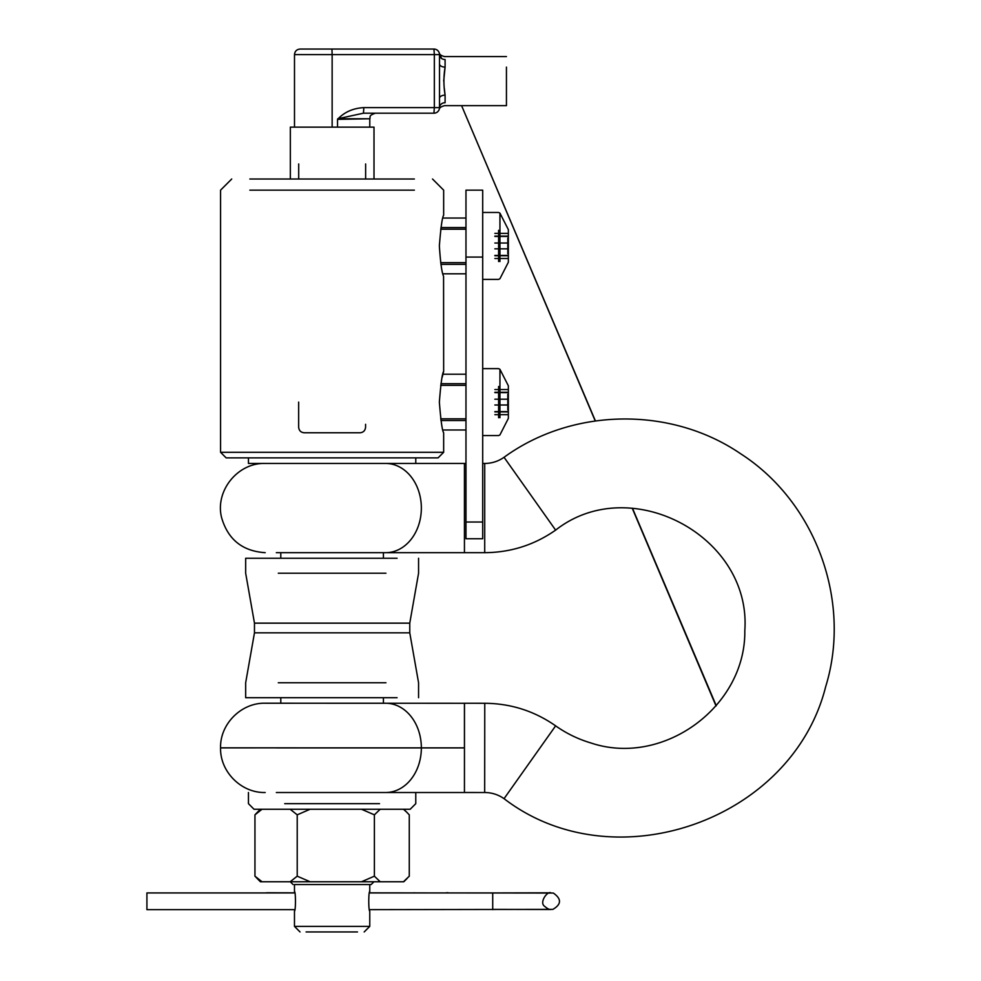 <?xml version="1.0" encoding="UTF-8"?>
<svg xmlns="http://www.w3.org/2000/svg" width="981" height="981" viewBox="0 0 981 981"><rect width="100%" height="100%" fill="white"/><g stroke="black" fill="none" stroke-linecap="round" stroke-linejoin="round"><path stroke-width="1.47" d="M306.084 931.95L357.489 931.95M332.118 931.95L328.954 931.95M300.039 931.95L294.472 926.371L369.763 926.371L294.472 926.371L294.472 911.055C295.784 911.337 295.784 891.263 294.472 891.533L294.472 884.543L369.763 884.543L369.763 891.533C368.439 891.251 368.439 911.337 369.763 911.055L369.763 926.371L364.184 931.95M373.945 881.76L371.149 884.543L294.472 884.543M482.701 463.449L484.712 463.449L484.712 552.683L484.712 463.449C491.8 463.4 498.238 461.352 504.05 457.293L555.626 530.12L504.05 457.293C572.352 407.556 670.979 406.109 740.704 453.798C815.775 502.076 852.011 601.378 825.683 686.651C792.072 820.815 613.738 882.937 504.05 798.669L555.626 725.842L504.05 798.669C498.225 794.61 491.763 792.562 484.675 792.513L484.761 703.279L484.675 792.513L464.442 792.501L464.479 703.254L464.442 730.109L464.442 703.279L276.335 703.23L280.799 703.23L280.799 697.699M280.799 558.263L280.799 552.683M248.451 463.449L415.772 463.449L415.772 457.869L438.078 457.869L226.145 457.869L248.451 457.869L248.451 463.449M414.374 179.008L249.848 179.008M438.078 457.869L443.657 452.29L443.657 432.768C442.259 430.929 440.825 420.702 439.365 402.1C440.812 383.448 442.235 373.221 443.657 371.419L442.223 377.17M414.374 190.155L249.848 190.155M432.511 179.008L443.657 190.155L443.657 215.256C442.259 217.095 440.825 227.322 439.365 245.937C440.444 262.577 441.855 272.693 443.571 276.299L443.657 371.419M443.657 452.29L220.566 452.29L443.657 452.29M365.582 424.319L365.582 427.201C365.202 430.622 363.35 432.486 360.002 432.768L304.233 432.768C300.885 432.486 299.021 430.622 298.653 427.201L298.653 402.1M464.442 792.513L385.656 792.513A44.623 35.696 -90 0 0 421.352 747.902L464.442 747.902L464.442 703.254L464.442 747.878L220.566 747.841C219.94 724.003 241.363 702.592 265.189 703.218L280.799 703.23M276.335 747.902L421.352 747.902A44.623 35.696 90 0 0 385.668 703.242L265.189 703.218M276.335 747.853L220.566 747.902C219.952 771.74 241.338 793.126 265.189 792.513M465.975 463.449L464.442 463.449L464.442 552.683L464.442 463.449L385.656 463.449A44.623 35.696 90 0 1 421.352 508.072A44.623 35.696 90 0 1 385.656 552.683L276.335 552.683M464.479 703.254L484.761 703.279C510.709 703.475 534.338 710.992 555.626 725.842C566.429 733.481 578.177 739.183 590.856 742.948C663.082 767.228 745.891 706.798 744.812 630.599C751.593 536.092 630.133 471.579 555.626 530.12C534.326 544.982 510.684 552.499 484.712 552.683L385.656 552.683M379.524 803.672L284.711 803.672M380.211 809.251L374.386 814.831L374.386 876.18L380.211 881.76L403.449 881.76L409.273 876.18L409.273 814.831L403.816 809.251L410.193 809.251L415.772 803.672L415.772 792.513L276.335 792.513M410.193 809.251L254.03 809.251L260.406 809.251L257.108 812.55L260.774 809.251M407.127 812.55L403.449 809.251M374.386 814.831L361.499 809.251M310.106 809.251L297.218 814.831L290.155 809.251M262.013 809.251L254.95 814.831L257.108 812.55M262.013 881.76L260.406 881.76L254.95 876.18L262.013 881.76L290.155 881.76L297.218 876.18L310.106 881.76L361.499 881.76L374.386 876.18M254.95 814.831L254.95 876.18M297.218 814.831L297.218 876.18M380.211 881.76L361.499 881.76M310.106 881.76L290.155 881.76M443.694 81.116L445.092 67.113C443.535 76.444 443.535 85.788 445.092 95.132L445.092 102.711C444.43 106.635 444.43 106.635 445.092 102.711C444.43 106.635 444.43 106.635 445.092 102.711A5.579 4.905 0 0 0 439.513 107.616L434.338 107.616L433.933 113.195A5.579 5.579 0 0 0 439.513 107.616C439.181 110.056 439.181 110.056 439.513 107.616L439.513 54.629C439.181 52.189 439.181 52.189 439.513 54.629A5.579 5.579 0 0 0 433.933 49.05L434.338 54.629L439.513 54.629A5.579 5.579 0 0 0 433.933 49.05L300.076 49.05L331.946 49.05L332.142 54.629L331.946 49.05M337.538 127.138L337.538 119.375C344.257 112.128 353.025 108.204 363.853 107.616L363.448 113.195L337.758 118.762L363.448 113.195L433.933 113.195A5.579 5.579 0 0 0 439.513 107.616L439.513 98.321A5.579 3.188 -0 0 1 445.092 95.132L444.332 88.449M332.142 127.138L332.142 54.629L434.338 54.629L434.338 107.616L363.853 107.616M337.538 119.375L369.788 118.762L337.758 118.762M290.339 179.008L290.339 127.138L374.006 127.138L369.788 127.138L369.788 118.762C370.867 117.095 367.765 115.819 375.367 113.195M439.513 107.616A5.579 5.579 0 0 1 433.933 113.195A5.579 5.579 0 0 0 439.513 107.616M445.092 59.534L445.092 67.113L445.092 59.534C444.43 55.598 444.43 55.598 445.092 59.534C444.43 55.598 444.43 55.598 445.092 59.534A5.579 4.905 0 0 1 439.513 54.629M506.441 67.113L506.441 105.666L506.441 67.113M445.092 67.113A5.579 3.188 0 0 1 439.513 63.924M265.826 892.931A8.363 6.033 -89.9 0 1 267.028 892.759A8.363 6.033 -89.9 0 1 267.053 892.759A8.363 6.033 -89.9 0 1 268.254 892.931M146.917 892.931L146.917 909.657L146.917 892.931L294.778 892.931M465.975 257.083L465.975 538.741L482.701 538.741L482.701 190.155L465.975 190.155L465.975 257.083L482.701 257.083M507.802 238.125L507.802 253.736M508.354 230.314L508.354 262.246L508.354 229.615L499.942 213.147L499.942 261.547M507.802 394.288L507.802 409.911M508.354 386.477L508.354 418.409L508.354 385.791L499.942 369.31L499.942 417.71M385.938 573.223L278.297 573.223M278.297 623.143L254.471 623.143L245.667 573.223L245.667 558.263L397.084 558.263M385.938 682.751L278.297 682.751M397.084 697.699L245.667 697.699L245.667 682.751L254.471 632.831L278.297 632.831M385.938 632.831L409.764 632.831L418.568 682.751L418.568 697.699M418.568 558.263L418.568 573.223L409.764 623.143L254.471 623.143L254.471 632.831L409.764 632.831L409.764 623.143L385.938 623.143M332.142 54.629L294.496 54.629L332.142 54.629M292.154 892.931A8.363 6.033 -89.9 0 1 293.111 892.82A8.363 6.033 -89.9 0 1 293.135 892.82A8.363 6.033 -89.9 0 1 294.092 892.931M415.392 892.931A8.363 6.487 -90.2 0 0 414.276 892.808A8.363 6.487 -90.2 0 0 414.252 892.808A8.363 6.487 -90.2 0 0 413.148 892.931M448.771 892.931A8.363 6.487 -90.2 0 0 447.299 892.71A8.363 6.487 -90.2 0 0 447.275 892.71A8.363 6.487 -90.2 0 0 445.815 892.931M369.445 892.931L492.72 892.931L492.72 909.657L492.72 892.931L550.868 892.808C547.337 890.858 538.765 902.79 544.811 906.456C547.275 908.627 549.299 909.645 550.868 909.51L492.72 909.387M465.975 522.015L482.701 522.015M498.606 230.314L498.606 261.547M499.942 230.314L499.942 213.147L498.606 212.472L482.701 212.472M494.865 248.831L507.802 248.831M494.865 255.587L507.802 255.587M494.865 243.03L507.802 243.03M494.865 236.274L507.802 236.274M494.865 233.368L507.802 233.368M494.865 258.494L507.802 258.494M498.606 386.477L498.606 417.71M499.942 386.477L499.942 369.31L498.606 368.635L482.701 368.635M494.865 404.994L507.802 404.994M494.865 411.762L507.802 411.762M494.865 399.206L507.802 399.206M494.865 392.437L507.802 392.437M494.865 389.543L507.802 389.543M494.865 414.656L507.802 414.656M293.074 884.543L290.278 881.76M383.424 703.242L383.424 697.699M383.424 558.263L383.424 552.683M231.724 179.008L220.566 190.155L220.566 452.29L226.145 457.869M265.189 463.449C237.733 462.505 214.802 491.003 221.596 517.625C227.935 539.489 242.466 551.175 265.189 552.683M248.451 792.513L248.451 803.672L254.03 809.251M403.816 881.76L407.127 878.449M260.406 881.76L257.108 878.449M294.496 127.138L294.496 54.629C294.827 51.245 296.691 49.381 300.076 49.05M374.006 127.138L374.006 179.008M506.441 56.579L444.479 56.579C441.192 55.672 439.463 54.482 439.292 53.048L439.378 53.342M439.292 53.048L441.585 58.443M595.234 420.947L461.597 105.666L595.406 420.923M632.487 508.305L716.253 705.695M716.032 705.952L632.255 508.293M439.255 109.296L439.292 109.198C439.463 107.751 441.192 106.573 444.479 105.666L506.441 105.666M294.754 892.82L267.053 892.759M369.469 892.845L553.345 893.053C561.672 898.903 561.512 904.347 552.867 909.375L369.445 909.657M146.917 909.657L294.778 909.657M442.921 429.985L465.975 429.985M442.909 374.215L465.975 374.215M465.975 383.694L440.923 383.694M465.975 420.506L440.947 420.506M465.975 218.04L442.921 218.04M465.975 273.822L442.921 273.822M440.923 264.343L465.975 264.343M440.947 227.531L465.975 227.531M440.653 262.663L465.975 262.663M440.677 229.198L465.975 229.198M482.701 279.401L498.606 279.401L499.942 278.714L508.354 262.246M494.865 255.747L507.802 255.747M494.865 236.114L507.802 236.114M494.865 236.433L507.802 236.433M494.865 255.44L507.802 255.44M440.677 418.826L465.975 418.826M440.665 385.361L465.975 385.361M482.701 435.564L498.606 435.564L499.942 434.89L508.354 418.409M494.865 411.922L507.802 411.922M494.865 392.277L507.802 392.277M494.865 392.596L507.802 392.596M494.865 411.603L507.802 411.603M298.702 163.95L298.702 179.008M365.631 163.95L365.631 179.008"/></g></svg>
